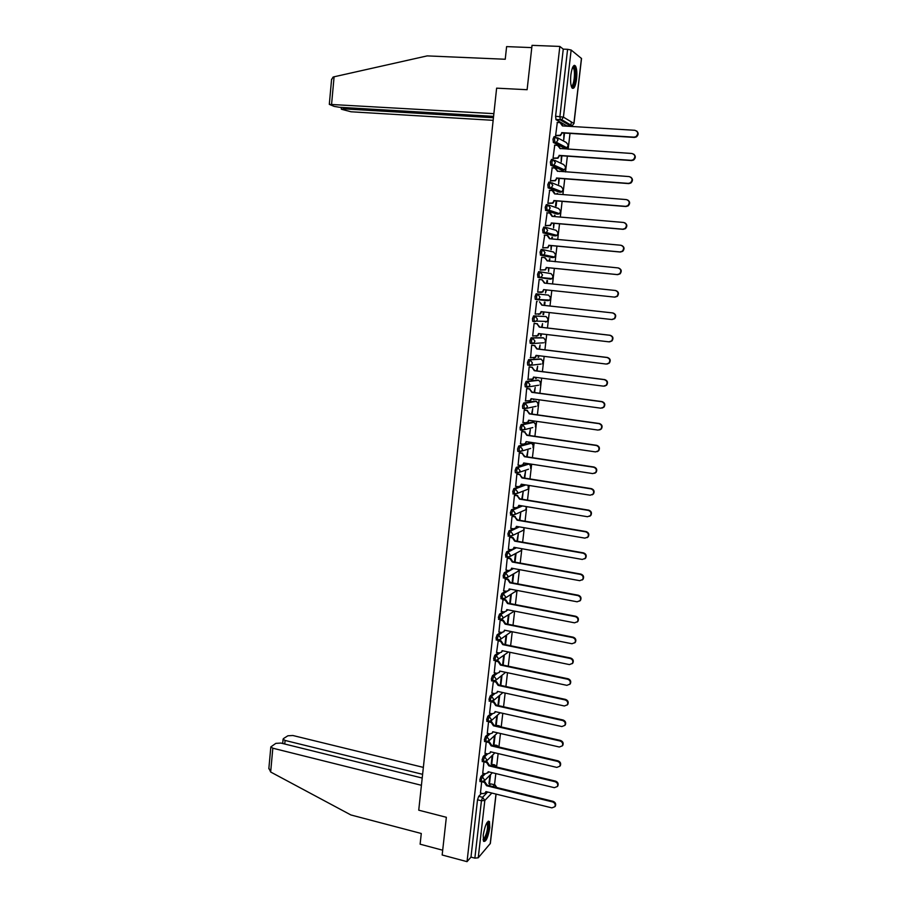 <?xml version="1.0" encoding="UTF-8"?>
<svg xmlns="http://www.w3.org/2000/svg" width="907" height="907" viewBox="0 0 907 907"><rect width="100%" height="100%" fill="white"/><g stroke="black" fill="none" stroke-linecap="round" stroke-linejoin="round"><path stroke-width="1.36" d="M483.919 773.512L480.971 776.437L479.803 779.861L480.279 781.641M486.254 753.604L483.25 756.461L482.093 759.862L482.569 761.676M488.612 733.604L485.54 736.405L484.383 739.772L484.882 741.62M490.982 713.526L487.853 716.258L486.685 719.602L487.195 721.473M493.374 693.356L490.165 696.02L488.998 699.331L489.519 701.247M495.778 673.096L492.478 675.692L491.322 678.98L491.866 680.93M498.204 652.745L494.814 655.273L493.657 658.539L494.213 660.523M500.653 632.315L497.161 634.764L496.004 637.995L496.56 640.025M503.136 611.794L499.519 614.164L498.362 617.372L498.941 619.436M505.641 591.183L501.877 593.473L500.732 596.659L501.322 598.756M508.181 570.48L504.258 572.691L503.102 575.843L503.714 577.986M510.754 549.687L506.639 551.819L505.494 554.937L506.117 557.125M513.373 528.804L509.042 530.844L507.886 533.94L508.544 536.173M516.072 507.829L511.446 509.779L510.301 512.84L510.97 515.131M518.997 486.708L513.861 488.624L512.716 491.662L513.419 493.986M527.885 463.715L516.298 467.366L515.153 470.37L515.335 472.672L516.888 473.023M530.255 442.945L518.736 446.017L517.591 448.999L517.784 451.335L519.36 451.697M532.647 422.095L521.185 424.578L520.051 427.514L520.244 429.907L521.842 430.269M535.039 401.143L523.645 403.025L522.511 405.939L522.704 408.388L524.325 408.751M537.443 380.101L526.117 381.393L524.983 384.273L525.187 386.767L526.831 387.13M539.858 358.968L528.611 359.648L527.477 362.494L527.681 365.045L529.348 365.408M542.284 337.733L531.105 337.812L529.971 340.624L530.187 343.231L531.865 343.583M546.059 321.429L545.492 322.053L547.42 321.486L536.411 321.089L534.438 321.668L533.962 318.822L535.085 316.033L546.127 316.577L533.611 315.863L532.477 318.652L532.704 321.316L534.404 321.668M536.128 293.823L535.005 296.578L535.232 299.299L536.967 299.65L536.49 296.736L537.613 293.981L548.61 295.149L536.128 293.823L537.613 293.981L539.982 297.111L538.883 299.095L536.967 299.65L547.975 300.659L549.846 300.115L550.923 298.188L548.61 295.149M540.153 271.839L538.656 271.681L537.534 274.402L538.01 277.372L539.495 277.531L539.019 274.56L540.153 271.839L542.533 274.957L541.366 276.998L539.495 277.531L550.458 279.163L552.272 278.653L553.417 276.669L551.093 273.631L540.47 271.885M542.635 249.572L541.207 249.436L540.073 252.123L540.549 255.15L542.035 255.298L541.57 252.271L542.692 249.584L545.084 252.702L543.849 254.81L542.035 255.298L552.953 257.577L554.721 257.089L555.923 255.048L553.587 252.021L543.327 249.72M545.164 227.215L543.758 227.09L542.635 229.743L543.1 232.838L544.597 232.974L544.132 229.879L545.254 227.226L547.647 230.344L546.343 232.509L544.597 232.974L555.458 235.888L557.159 235.446L558.44 233.337L556.104 230.31L546.184 227.487M547.715 204.755L546.32 204.642L545.198 207.261L545.663 210.413L547.159 210.537L546.706 207.386L547.828 204.767L550.22 207.884L548.848 210.118L547.159 210.537L557.975 214.097L559.619 213.689L560.968 211.524L558.621 208.497L549.03 205.186M550.266 182.194L548.905 182.092L547.783 184.677L548.236 187.885L549.744 187.998L549.291 184.79L550.402 182.205L552.817 185.311L551.354 187.613L549.744 187.998L560.503 192.216L562.068 191.842L563.496 189.608L561.161 186.593L551.864 182.795M552.828 159.519L551.49 159.428L550.368 161.979L550.821 165.244L552.329 165.357L551.887 162.081L552.998 159.53L555.413 162.636L553.86 165.006L552.329 165.357L563.043 170.233L564.539 169.904L566.047 167.602L563.701 164.586L554.676 160.324M555.401 136.753L554.086 136.662L552.975 139.179L553.429 142.512L554.937 142.614L554.494 139.27L555.606 136.764L558.032 139.859L556.376 142.297L554.937 142.614L565.605 148.158L567.011 147.852L568.61 145.494L566.251 142.478L557.476 137.762M576.58 79.034C577.169 72.9 576.807 68.558 575.492 66.007C573.564 64.272 572.022 67.22 570.866 74.839C570.288 80.995 570.65 85.326 571.954 87.832C573.893 89.555 575.435 86.619 576.58 79.034M489.803 827.717L489.451 821.538C487.093 820.71 485.007 825.257 483.216 835.166L483.567 841.333C485.948 842.104 488.034 837.569 489.803 827.717M494.53 784.725L495.823 773.569M496.583 766.971L498.136 753.57M498.895 747.028L500.46 733.491M501.22 726.949L502.795 713.321M503.555 706.78L505.142 693.061M505.902 686.52L507.501 672.722M508.26 666.169L509.87 652.28M510.63 645.739L512.251 631.748M513.011 625.206L514.643 611.137M515.403 604.595L517.047 590.423M517.795 583.881L519.405 570.072M520.21 563.088L521.752 549.767M522.636 542.193L524.121 529.359M525.062 521.196L526.491 508.872M526.661 507.421L526.752 506.65M527.511 500.12L528.872 488.295M529.042 486.844L529.2 485.472M529.96 478.941L531.275 467.627M531.434 466.175L531.672 464.203M532.42 457.672L533.679 446.879M533.849 445.416L534.144 442.831M534.903 436.301L536.094 426.029M536.264 424.567L536.638 421.358M537.386 414.839L538.52 405.089M538.69 403.626L539.132 399.794M539.892 393.275L540.957 384.046M541.128 382.584L541.638 378.128M542.397 371.609L543.406 362.925M543.576 361.451L544.166 356.372M544.914 349.853L545.867 341.701M546.037 340.227L546.694 334.502M547.454 327.994L548.338 320.386M548.508 318.913L549.245 312.541M549.993 306.033L550.81 298.981M550.991 297.496L551.796 290.489M552.556 283.959L553.304 277.474M553.474 275.989L554.358 268.359M555.129 261.76L555.81 255.876M555.98 254.379L556.943 246.126M557.714 239.471L558.327 234.176M558.497 232.68L559.528 223.791M560.311 217.068L560.855 212.385M561.025 210.877L562.125 201.343M562.918 194.563L563.383 190.493M563.564 188.973L564.744 178.804M565.537 171.956L565.934 168.498M566.115 166.979L567.363 156.151M568.167 149.236L568.496 146.412M568.678 144.871L570.004 133.397M570.809 126.413L571.331 121.912M496.072 794.101L490.347 843.419L478.238 857.795L474.86 858.147L470.982 857.115L477.524 799.781L478.692 796.323L481.594 793.33M489.043 785.643L490.71 783.909L494.961 784.827L496.832 787.548M442.163 854.995L467.037 861.65L559.834 46.427L532.035 45.35L527.114 89.714L496.628 88.16L418.739 810.189L446.346 817.286L442.163 854.995M470.982 857.115L467.037 861.65M566.886 125.892L556.036 119.667L560.322 119.917L559.891 116.515L567.589 49.307L571.149 50.021L581.523 58.513L573.972 123.533M567.589 49.307L563.258 49.137L559.834 46.427M557.306 122.434L555.628 135.472L556.218 135.699M563.939 133.023L563.746 139.859L564.528 133.057M554.733 145.188L553.032 158.169L553.621 158.351M561.32 155.743L561.184 162.047L561.909 155.777M560.107 171.4L559.506 171.514M552.17 167.84L550.447 180.754L551.037 180.912M558.712 178.35L558.633 184.132L559.302 178.396M557.488 194.132L556.989 193.395M557.567 193.44L556.909 194.087M549.631 190.379L547.873 203.236L548.463 203.361M556.127 200.866L555.538 205.912L556.104 206.116L556.705 200.912M554.891 216.603L554.449 215.333M555.039 215.39L554.472 215.197L554.313 216.558M547.125 212.828L545.311 225.616L545.912 225.707M553.542 223.269L553.576 227.997L554.12 223.315M552.318 238.972L551.932 237.18M552.51 237.226L551.944 237.078L551.739 238.915M544.688 235.174L542.76 247.894L543.361 247.951M550.968 245.57L551.071 249.788L551.547 245.616M549.744 261.239L549.427 258.914M550.005 258.971L549.438 258.858L549.166 261.182M540.232 269.991L544.948 269.764L546.672 267.588L545.458 269.855L540.232 270.037L541.683 257.282L544.551 257.633L547.42 261.012M540.221 270.059L540.821 270.093M548.406 267.769L548.565 271.476L548.984 267.826M547.193 283.403L547.511 280.626L546.932 280.558L546.615 283.335M547.511 280.626L546.944 280.535M539.155 279.413L539.744 279.503L539.155 279.435L537.692 292.133L538.305 292.133M545.867 289.866L545.504 293.006L546.433 289.923M544.642 305.444L545.028 302.178L544.449 302.122L544.075 305.387M537.227 301.566L536.638 301.441L535.187 314.105L540.005 313.777L541.082 311.634L611.692 319.513L614.254 318.652C616.034 315.942 615.456 314.037 612.497 312.915L541.83 305.149L539.484 301.827L542.341 305.194L612.928 312.949C615.876 314.06 616.454 315.976 614.674 318.674L612.112 319.536M543.327 311.883L543.021 314.536L543.599 314.559L543.021 314.502M542.114 327.37L542.556 323.629L541.547 327.314M534.711 323.47L534.121 323.38L532.681 335.975L537.534 335.635L538.565 333.549L608.96 341.837L611.567 340.941C613.279 338.254 612.667 336.361 609.765 335.273L539.302 327.098L536.967 323.765L539.824 327.11L610.184 335.273C613.098 336.361 613.699 338.254 611.998 340.93L609.606 341.848M540.799 333.81L540.549 335.964L541.128 335.964L540.561 335.896M539.597 349.206L540.084 344.989L539.03 349.138M532.216 345.261L531.627 345.204L530.618 357.732M538.282 355.635L538.089 357.301L538.667 357.267L538.1 357.199M537.091 370.929L537.636 366.247L536.525 370.861M529.733 366.961L529.132 366.938L528.044 379.387M535.776 377.369L535.64 378.536L536.23 378.48L535.663 378.4M534.597 392.561L535.198 387.425L534.042 392.493M527.262 388.57L526.661 388.57L525.516 400.962M533.282 399.001L533.792 399.59L533.225 399.511M532.114 414.102L532.76 408.501L531.559 414.023M524.802 410.066L524.201 410.1L523.022 422.424M530.776 420.746L531.366 420.61L530.776 420.746M529.643 435.53L530.346 429.487L529.087 435.451M522.353 431.471L521.74 431.539L520.539 443.806M527.182 456.867L527.931 450.371L526.627 456.788M519.904 452.786L519.303 452.876L518.09 465.087M524.734 478.114L525.538 471.175L524.178 478.023M517.478 473.998L516.877 474.123L515.641 486.277M522.296 499.269L523.146 491.877L521.74 499.179M515.063 495.12L514.45 495.267L513.215 507.364M519.87 520.323L520.765 512.5L519.314 520.221M512.648 516.151L512.047 516.332L510.811 528.362M517.455 541.275L518.407 533.021L516.899 541.184M510.256 537.08L509.643 537.284L508.408 549.268M507.875 557.918L507.251 558.156L506.015 570.084M505.494 578.666L503.634 590.797M503.124 599.323L501.276 611.431M500.777 619.889L500.154 620.207L498.918 631.964M498.294 640.365L496.571 652.405M508.476 651.997L495.471 661.112L494.236 672.767M493.385 681.248L491.911 693.039M490.959 701.564L489.599 713.208M487.218 733.287L489.905 733.91L492.32 733.037L492.762 731.722L559.336 747.017L562.34 745.837C563.202 743.581 562.442 741.971 560.072 740.996L493.442 725.793L491.22 722.448L488.533 721.836L487.297 733.309M495.687 725.679L495.71 725.044M486.22 741.971L485.007 753.309M494.474 735.702L493.442 744.658M483.93 762.027L482.728 773.229M492.195 755.508L491.197 764.182M491.639 765.837L492.955 764.533L494.734 764.862L496.594 767.016M494.281 745.951L495.199 745.078L496.979 745.407L498.68 746.971M496.968 725.974L499.235 725.872L500.573 726.79M501.129 706.168L501.888 706.406M512.058 568.281L510.573 570.118M514.36 547.817L514.972 547.499M516.593 527.296L517.965 526.65M518.725 506.707L521.083 505.709M520.074 486.311L524.371 484.701M551.071 278.472L550.458 279.163L538.01 277.372M551.547 257.441L540.549 255.15M554.075 235.763L543.1 232.838M556.615 213.984L545.663 210.413M559.165 192.114L548.236 187.885M561.728 170.142L550.821 165.244M564.301 148.068L553.429 142.512M481.64 781.993L480.461 793.058M489.927 775.224L488.952 783.614M489.485 783.75L490.551 774.589M491.73 764.306L492.818 754.896M493.986 744.783L495.097 735.124M496.242 725.169L497.387 715.26M498.521 705.476L499.689 695.306M500.834 685.42L502.002 675.273M503.17 665.103L504.315 655.16M505.528 644.696L506.65 634.957M507.886 624.197L508.986 614.663M510.267 603.597L511.344 594.289M512.648 582.918L513.702 573.814M515.04 562.147L516.049 553.463M536.23 378.48L536.343 377.448M538.667 357.267L538.849 355.714M541.128 335.964L541.366 333.878M543.599 314.559L543.894 311.951M494.394 764.782L492.955 764.533M496.639 745.327L495.199 745.078M498.884 725.793L497.455 725.532M546.524 300.5L547.102 299.854M549.177 278.971L549.642 278.256M551.762 257.327L552.193 256.568M554.336 235.582L554.733 234.788M556.909 213.746L557.283 212.918M559.494 191.819L559.846 190.958M562.068 169.79L562.408 168.917M564.664 147.671L564.97 146.787M494.632 784.748L490.71 783.909M574.46 65.327L574.392 65.962M563.258 49.137L555.594 116.266L556.036 119.667M515.448 553.78L514.496 562.045M513.101 574.165L512.104 582.816M510.732 594.663L509.711 603.495M508.385 615.071L507.342 624.084M506.038 635.388L504.984 644.582M503.702 655.625L502.625 664.99M501.39 675.772L500.29 685.307M499.077 695.828L497.954 705.533M496.775 715.804L495.63 725.668M555.628 135.415L559.97 135.302L562.17 132.91L560.469 135.574L556.014 135.687M561.41 123.103L562.964 125.948M636.646 130.993C638.732 132.932 638.63 134.916 636.351 136.946L634.424 137.422L562.17 132.91M561.671 132.637L634.027 137.15L635.954 136.662C638.596 133.794 638.233 131.662 634.866 130.291L562.442 125.914L560.05 122.604L557.113 122.422M553.032 158.113L557.454 157.977L559.551 155.619L557.952 158.215L553.395 158.34M558.678 145.789L560.345 148.714L557.442 145.369L554.517 145.177M633.642 154.088C635.841 155.936 635.841 157.909 633.63 160.029L631.589 160.562L559.551 155.619M559.052 155.38L631.181 160.324L633.222 159.791C635.728 156.922 635.331 154.825 632.02 153.498L559.857 148.465M550.447 180.697L554.937 180.538L556.955 178.225L555.435 180.742L550.776 180.89M555.946 168.373L557.737 171.389L554.835 168.033L551.921 167.818M630.626 177.069C632.973 178.815 633.063 180.788 630.898 183.01L628.766 183.599L556.955 178.225M556.456 178.01L628.358 183.384L630.49 182.795C632.882 179.949 632.451 177.885 629.197 176.593L557.249 171.128M493.884 113.658L329.309 104.362L334.116 106.391L339.467 107.275L493.589 116.368M331.543 79.793L333.05 77.084L334.093 76.789L427.174 55.894L505.244 59.25L506.605 46.608L531.785 47.606M343.617 107.525L343.504 108.84L341.599 109.294L351.066 111.788L493.159 120.325M343.504 108.84L493.442 117.74M422.197 778.036L280.932 743.071L275.83 743.366L270.83 746.914L272.826 748.207L270.66 772.016L268.891 768.138M270.66 772.016L350.896 814.962L421.279 833.488L420.122 844.19L442.695 850.21M423.354 767.39L292.882 735.509L287.893 735.781L283.517 738.536L283.086 739.182L285.081 740.441L284.753 744.023M422.605 774.329L285.081 740.441M421.415 785.292L272.826 748.207M572.805 67.016L573.791 67.027C576.999 69 574.63 89.453 571.512 86.766L571.433 86.698M571.251 86.131C573.882 86.891 575.73 71.12 573.36 68.104L572.555 67.56M572.317 88.262C575.412 87.072 577.056 69.431 574.38 66.03L573.916 65.531M487.252 822.196L487.501 822.173C489.984 821.957 487.535 836.526 484.565 839.565L483.159 839.984M483.08 839.349L484.021 838.782C487.002 833.34 488.091 828.102 487.274 823.08L486.912 822.717M484.429 840.812C487.354 837.785 490.233 823.828 488.442 821.345L488.306 821.141M547.873 203.179L552.431 202.998L554.358 200.719L552.941 203.179L548.145 203.327M553.225 190.867L555.141 193.951M627.621 199.948C630.093 201.581 630.286 203.565 628.188 205.878L625.966 206.524L554.358 200.719M553.86 200.538L625.547 206.343L627.769 205.696C630.036 202.873 629.571 200.832 626.374 199.585L554.619 193.905L552.25 190.583L549.347 190.357M545.322 225.548L549.937 225.355L551.785 223.111L550.436 225.503L545.504 225.673M550.504 213.258L552.556 216.399M624.606 222.737C627.225 224.244 627.519 226.217 625.467 228.643L623.166 229.335L551.785 223.111M551.286 222.963L622.746 229.188L625.059 228.496C627.213 225.696 626.726 223.678 623.574 222.464L552.046 216.365L549.676 213.043L546.774 212.794M542.771 247.826L547.443 247.611L549.223 245.4L547.941 247.736L542.771 247.894M547.783 235.548L549.982 238.756M621.59 245.423C624.367 246.806 624.753 248.767 622.758 251.307L620.388 252.044L549.223 245.4M548.712 245.287L619.969 251.931L622.349 251.194C624.401 248.405 623.88 246.421 620.785 245.241L549.472 238.711L547.114 235.389L544.223 235.128M545.073 257.747L547.443 260.842M618.585 268.019C621.499 269.254 621.998 271.204 620.059 273.869L617.61 274.651L546.672 267.588M546.161 267.497L617.191 274.572L619.64 273.789C621.601 271.023 621.057 269.062 618.007 267.905L546.932 260.751M543.61 289.616L542.987 291.884L541.082 292.428L537.704 292.065L542.477 291.827L543.61 289.616L614.436 297.099L616.941 296.272C618.812 293.539 618.245 291.601 615.252 290.467L544.37 283.109L542.012 279.787L539.143 279.492M542.227 279.81L544.88 283.165M615.672 290.523C618.665 291.657 619.232 293.596 617.361 296.328L614.855 297.145L544.121 289.684M541.592 311.691L540.515 313.811L538.565 314.389M539.075 333.606L538.055 335.635L536.105 336.248M534.121 323.402L537.488 323.788M534.121 323.436L536.967 323.765M530.198 357.675L535.085 357.392L536.048 355.363L606.239 364.058L608.892 363.117C610.524 360.464 609.912 358.594 607.032 357.517L536.797 348.946L534.461 345.612L537.307 348.923L607.463 357.483C610.332 358.56 610.955 360.43 609.323 363.083L607.123 364.036M536.559 355.431L535.595 357.369L533.769 358.016M531.706 345.204L534.983 345.601M531.615 345.272L534.461 345.612M527.715 379.353L532.636 379.058L533.554 377.085L603.529 386.167L606.227 385.203C607.792 382.573 607.157 380.725 604.323 379.659L534.291 370.691L531.967 367.358L534.813 370.646L604.754 379.602C607.588 380.657 608.223 382.505 606.658 385.135L604.64 386.11M534.064 377.142L533.146 379.001L531.434 379.682M529.359 366.916L532.488 367.312M529.132 366.995L531.967 367.358M525.244 400.917L530.187 400.622L531.071 398.695L600.831 408.184L603.563 407.186C605.071 404.579 604.425 402.753 601.624 401.699L531.797 392.334L529.484 389.001L532.318 392.255L602.055 401.608C604.856 402.663 605.502 404.488 604.005 407.096L602.157 408.071M531.57 398.763L530.708 400.543L529.098 401.234M526.967 388.525L530.005 388.933M526.661 388.627L529.484 389.001M522.795 422.401L525.607 422.798L527.761 422.095L528.588 420.213L598.144 430.088L600.922 429.068C602.361 426.483 601.692 424.68 598.937 423.637L529.325 413.887L527.012 410.554L529.847 413.773L599.38 423.524C602.135 424.555 602.792 426.369 601.352 428.943L599.674 429.918M529.098 420.292L528.282 421.982L526.774 422.696M524.552 410.032L527.534 410.452M524.189 410.157L527.012 410.554M520.346 443.772L523.146 444.192L525.334 443.466L526.128 441.641L595.48 451.901L598.28 450.858C599.663 448.296 598.994 446.505 596.262 445.473L526.854 435.337L524.552 432.004L527.375 435.201L596.704 445.326C599.425 446.357 600.094 448.149 598.722 450.7L597.191 451.663M522.137 431.449L525.074 431.868M526.105 441.845L525.856 443.33L524.45 444.045M521.74 431.596L524.552 432.004M517.908 465.064L520.709 465.495L522.92 464.747L523.679 462.967L592.815 473.601L595.65 472.547C596.976 470.007 596.296 468.239 593.597 467.218L524.393 456.686L522.103 453.353L524.926 456.527L594.04 467.037C596.738 468.057 597.418 469.826 596.092 472.366L594.697 473.307M519.722 452.752L522.625 453.194M524.178 463.046L522.137 465.302M519.292 452.933L522.103 453.353M515.482 486.243L518.271 486.696L520.516 485.937L521.23 484.202L590.174 495.211L593.019 494.134C594.3 491.628 593.609 489.871 590.945 488.85L521.956 477.944L519.666 474.61L522.477 477.762L591.398 488.646C594.051 489.655 594.743 491.413 593.473 493.918L592.203 494.837M517.307 473.976L520.187 474.429M521.729 484.281L519.813 486.458M516.865 474.168L519.666 474.61M513.067 507.342L515.856 507.807L518.112 507.024L518.804 505.335L587.532 516.729L590.412 515.63C591.647 513.147 590.945 511.401 588.314 510.392L519.518 499.111L517.228 495.778L520.051 498.895L588.756 510.165C591.387 511.163 592.09 512.909 590.854 515.391L589.709 516.276M514.904 495.097L517.761 495.562M519.303 505.414L517.5 507.512M514.45 495.313L517.228 495.778M510.664 528.339L513.441 528.815L515.72 528.021L516.378 526.377L584.913 538.134L587.815 537.023C588.994 534.563 588.292 532.828 585.684 531.831L517.092 520.176L514.813 516.843L517.625 519.938L586.137 531.57C588.734 532.568 589.448 534.302 588.258 536.763L587.203 537.613M512.512 516.117L515.346 516.605M516.877 526.457L515.187 528.475M512.036 516.366L514.813 516.843M508.271 549.245L511.038 549.733L513.339 548.928L513.974 547.318L582.305 559.449L585.219 558.327C586.364 555.889 585.65 554.177 583.076 553.179L514.688 541.15L512.41 537.817L512.943 537.545L515.221 540.889L583.53 552.885C586.103 553.882 586.818 555.594 585.673 558.032L584.698 558.859M510.119 537.057L512.943 537.545M514.462 547.409L512.886 549.347M509.643 537.329L512.41 537.817M505.891 570.061L508.657 570.56L510.97 569.743L511.571 568.179L579.709 580.673L582.634 579.539C583.745 577.124 583.02 575.412 580.469 574.426L512.285 562.034L510.017 558.689L510.55 558.406L512.818 561.739L580.922 574.108C583.473 575.095 584.199 576.795 583.088 579.21L582.203 580.004M507.739 557.896L510.55 558.406M507.251 558.19L510.017 558.689M503.521 590.774L506.276 591.296L508.612 590.468L509.19 588.938L577.113 601.794L580.061 600.649C581.138 598.257 580.401 596.568 577.884 595.582L509.893 582.827L507.625 579.482L508.169 579.165L510.426 582.498L578.337 595.23C580.865 596.216 581.591 597.906 580.514 600.298L579.698 601.058M505.38 578.643L508.169 579.165M509.666 589.028L508.271 590.808M504.87 578.972L507.625 579.482M501.163 611.409L503.907 611.942L506.253 611.103L506.809 609.606L574.539 622.826L577.498 621.669C578.53 619.288 577.804 617.61 575.299 616.635L507.512 603.518L505.256 600.173L505.8 599.833L508.045 603.178L575.764 616.261C578.258 617.248 578.995 618.914 577.952 621.284L577.203 622.032M503.011 599.3L505.8 599.833M507.285 609.697L505.97 611.397M502.512 599.652L505.256 600.173M498.816 631.941L501.548 632.496L503.907 631.646L504.439 630.184L571.977 643.755L574.947 642.587C575.945 640.24 575.208 638.573 572.736 637.587L505.142 624.129L502.886 620.785L503.43 620.411L505.687 623.755L573.201 637.19C575.673 638.177 576.41 639.843 575.401 642.19L574.698 642.904M500.664 619.866L503.43 620.411M504.916 630.274L503.668 631.907M500.154 620.241L502.886 620.785M496.469 652.394L499.201 652.949L501.571 652.099L502.081 650.67L569.426 664.593L572.408 663.425C573.371 661.09 572.634 659.434 570.174 658.459L502.784 644.639L500.539 641.294L501.083 640.898L503.328 644.242L570.639 658.029C573.099 659.015 573.836 660.67 572.861 662.994L572.204 663.686M498.499 640.376L501.083 640.898M502.557 650.773L501.378 652.326M497.807 640.739L500.539 641.294M494.145 672.745L496.866 673.323L499.247 672.461L499.746 671.067L566.886 685.341L569.868 684.161C570.809 681.849 570.072 680.205 567.635 679.23L500.426 665.058L498.192 661.713L498.737 661.294L500.981 664.638L568.099 678.776C570.537 679.762 571.274 681.395 570.333 683.708L569.721 684.377M496.537 660.829L498.737 661.294M500.199 671.169L499.099 672.643M495.471 661.146L498.192 661.713M491.821 693.016L494.53 693.606L496.934 692.744L497.41 691.372L564.358 705.986L567.351 704.818C568.258 702.528 567.51 700.884 565.095 699.909L498.09 685.397L495.857 682.053L496.412 681.599L498.635 684.944L565.571 699.433C567.986 700.408 568.734 702.041 567.816 704.331L567.238 704.977M494.474 681.18L496.412 681.599M497.864 691.474L496.809 692.891M493.147 681.463L495.857 682.053M489.508 713.197L492.218 713.798L494.621 712.936L495.075 711.598L561.841 726.552L564.834 725.373C565.73 723.094 564.97 721.473 562.578 720.498L495.766 705.635L493.533 702.29L494.088 701.825L496.31 705.17L563.054 719.999C565.446 720.974 566.195 722.596 565.31 724.863L564.755 725.487M492.354 701.44L494.088 701.825M495.528 711.689L494.542 713.038M490.834 701.689L493.533 702.29M490.199 721.598L491.775 721.949L493.998 725.294L560.549 740.463C562.918 741.438 563.666 743.06 562.805 745.305L562.283 745.917M493.204 731.824L492.263 733.105M484.928 753.286L487.615 753.921L490.029 753.048L490.46 751.767L556.83 767.401L559.846 766.211C560.685 763.977 559.925 762.379 557.567 761.392L491.14 745.86L488.918 742.516L489.474 741.994L491.685 745.339L558.043 760.848C560.401 761.823 561.15 763.422 560.322 765.655L559.823 766.256M488.045 741.665L489.474 741.994M490.902 751.869L490.007 753.082M486.651 741.983L488.918 742.516M488.601 771.823L487.751 772.979L488.159 771.721L554.347 787.684L557.363 786.505C558.179 784.283 557.42 782.684 555.084 781.709L488.839 765.848L486.628 762.492L487.184 761.948L489.395 765.293L555.56 781.131C557.896 782.106 558.655 783.705 557.839 785.916L557.363 786.494L557.839 785.916M485.88 761.642L487.184 761.948M482.649 773.206L485.324 773.852L488.306 772.413M484.701 762.027L486.628 762.492M480.381 793.035L483.046 793.693L485.483 792.82L485.88 791.584L551.875 807.876L554.891 806.697C555.685 804.498 554.925 802.91 552.601 801.935L486.549 785.734L484.349 782.39L484.905 781.823L487.104 785.167L553.089 801.334C555.401 802.31 556.161 803.897 555.367 806.096L554.948 806.629M483.714 781.528L484.905 781.823M486.299 791.686L485.517 792.775M482.66 781.97L484.349 782.39M486.549 785.734L487.104 785.167M481.662 781.981L481.198 780.201L482.354 776.777L485.302 773.841M480.971 776.437L482.354 776.777L484.587 779.952L483.068 781.857M483.964 762.005L483.488 760.202L484.644 756.801L487.637 753.932M483.25 756.461L484.644 756.801L486.878 759.964L485.211 761.925M486.265 741.949L485.778 740.101L486.946 736.722L489.995 733.922M485.54 736.405L486.946 736.722L489.19 739.897L487.342 741.915M488.59 721.802L488.091 719.92L489.247 716.575L492.376 713.832M487.853 716.258L489.247 716.575L491.503 719.739L489.463 721.802M490.925 701.564L490.404 699.648L491.56 696.327L494.78 693.651M490.165 696.02L491.56 696.327L493.816 699.49L491.583 701.587M493.261 681.236L492.739 679.286L493.896 675.987L497.195 673.379M492.478 675.692L493.896 675.987L496.152 679.15L495.687 680.352L493.703 681.27M495.619 660.818L495.075 658.833L496.231 655.568L499.655 653.006M494.814 655.273L496.231 655.568L498.499 658.731L498.011 659.956L493.793 660.432M511.367 631.578L500.347 639.469L497.977 640.319L497.421 638.29L498.578 635.047L502.138 632.542M497.161 634.764L498.578 635.047L500.857 638.211L500.347 639.469L496.14 639.934M513.135 611.874L500.335 619.73L499.78 617.656L500.936 614.447L504.689 611.976M499.519 614.164L500.936 614.447L503.215 617.599L502.682 618.891L498.51 619.356M502.739 599.039L502.149 596.931L503.306 593.745L507.33 591.273M501.877 593.473L503.306 593.745L505.596 596.897L505.04 598.235L502.693 599.062M505.131 578.258L504.541 576.104L505.687 572.952L513.487 568.53M504.258 572.691L505.687 572.952L507.977 576.104L507.398 577.476L505.074 578.292M507.546 557.386L506.922 555.197L508.079 552.068L516.378 547.749M506.639 551.819L508.079 552.068L510.369 555.22L509.768 556.626L507.455 557.431M509.961 536.434L509.326 534.189L510.471 531.094L519.371 526.888M509.042 530.844L510.471 531.094L512.784 534.246L512.149 535.686L509.859 536.479M512.41 515.38L511.741 513.09L512.886 510.017L522.5 505.947M511.446 509.779L512.886 510.017L515.199 513.169L514.541 514.654L512.262 515.437M514.859 494.224L514.167 491.889L515.312 488.862L525.788 484.928M513.861 488.624L515.312 488.862L517.625 492.002L516.933 493.521L514.688 494.292M517.33 472.978L516.605 470.597L517.738 467.593L529.314 463.942M516.298 467.366L517.738 467.593L520.062 470.733L519.337 472.309L517.115 473.057M530.663 448.432L519.564 451.72L519.053 449.214L520.187 446.233L531.695 443.172M518.736 446.017L520.187 446.233L522.523 449.373L521.752 450.994L517.784 451.335M532.783 427.56L522.013 430.292L521.502 427.73L522.647 424.782L534.076 422.299M521.185 424.578L522.647 424.782L524.983 427.923L524.178 429.578L520.244 429.907M536.094 406.336L524.473 408.762L523.974 406.143L525.108 403.23L536.468 401.348M523.645 403.025L525.108 403.23L527.455 406.37L526.604 408.082L522.704 408.388M538.588 385.237L526.956 387.142L526.457 384.466L527.591 381.586L538.883 380.294M526.117 381.393L527.591 381.586L529.937 384.715L529.053 386.473L525.187 386.767M541.071 364.058L529.439 365.419L528.94 362.687L530.073 359.83L541.298 359.149M528.611 359.648L530.073 359.83L532.432 362.959L531.491 364.773L527.681 365.045M543.565 342.789L531.933 343.594L531.445 340.805L532.579 337.982L543.724 337.914M531.105 337.812L532.579 337.982L534.937 341.111L533.951 342.982L530.187 343.231M533.611 315.863L535.085 316.033L537.454 319.162L536.411 321.089L532.704 321.316M478.692 796.323L482.603 797.298L487.649 792.026M492.864 786.573L494.519 784.838L496.719 787.514M491.843 793.058L484.826 800.473L478.238 857.795M490.211 843.793L495.982 794.078M566.682 125.88L570.854 126.141L560.322 119.917L561.682 119.645L572.181 125.869L571.081 126.141M571.149 50.021L563.428 117.139L573.882 123.443L581.455 58.331M493 766.154L494.304 764.862L496.412 766.982M495.641 746.268L496.56 745.395L498.453 746.926M498.328 726.28L500.29 726.734M507.002 610.445L507.943 609.833M508.566 590.514L510.686 589.221M527.681 463.681L529.098 463.896L531.366 466.958L530.652 468.477L530.584 464.679M530.085 442.922L531.502 443.138L533.769 446.187L533.021 447.752L533.101 444.011M532.488 422.072L533.906 422.277L536.184 425.326L535.402 426.936L535.606 423.252M534.903 401.121L536.332 401.325L538.611 404.363L537.794 406.03L538.112 402.402M537.341 380.09L538.769 380.271L541.06 383.321L540.187 385.033L540.617 381.45M539.778 358.957L541.207 359.138L543.508 362.176L542.59 363.945L543.123 360.396M542.227 337.733L543.667 337.903L545.969 340.941L545.005 342.755L545.629 339.241M551.501 257.429L552.998 257.577M553.996 235.752L555.538 235.888M556.513 213.973L558.088 214.109M559.041 192.103L560.639 192.227M561.58 170.131L563.213 170.244M564.131 148.056L565.798 148.158M548.554 299.99L547.975 300.659M548.145 317.994L547.42 321.486L548.44 319.615L546.127 316.577M528.486 469.214L519.337 472.309L515.335 472.672M526.298 489.893L528.293 489.122L528.962 487.637L528.135 485.302L528.293 489.122L516.933 493.521L512.897 493.907M524.11 510.471L525.935 509.666L526.253 506.571M521.922 530.935L523.588 530.13L524.133 527.704M519.722 551.32L521.253 550.504L521.854 548.724M517.534 571.591L519.462 569.619M515.335 591.783L516.956 590.412M555.594 116.266L563.428 117.139L561.682 119.645L555.889 119.52M477.524 799.781L481.436 800.756L482.603 797.298L484.826 800.473L481.436 800.756L474.86 858.147M573.882 123.443L572.181 125.869L573.882 123.443M334.093 76.789L331.588 104.214M555.084 781.709L555.56 781.131M486.571 785.541L487.127 784.974M552.601 801.935L553.089 801.334M574.324 65.962L575.492 66.007M553.259 142.354L556.376 142.297L567.011 147.852L568.519 144.338M550.651 165.085L553.86 165.006L564.539 169.904L565.945 166.4M548.055 187.715L551.354 187.613L562.068 191.842L563.372 188.361M545.458 210.231L548.848 210.118L559.619 213.689L560.821 210.22M542.885 232.657L546.343 232.509L557.159 235.446L558.27 231.977M540.323 254.969L543.849 254.81L554.721 257.089L555.73 253.631M537.772 277.191L552.272 278.653L553.191 275.184M535.232 299.299L549.846 300.115L550.662 296.646M510.471 515.04L514.541 514.654L525.935 509.666L526.343 506.582M508.056 536.094L512.149 535.686L523.588 530.13L524.246 527.727M505.653 557.045L509.768 556.626L521.253 550.504L521.967 548.735M503.26 577.906L507.398 577.476L518.917 570.786L519.541 569.641M500.879 598.677L505.04 598.235L517.001 590.412M491.458 680.84L495.687 680.352L505.664 672.325M489.122 701.156L493.374 700.658L502.92 692.574M486.81 721.382L491.061 720.872L500.211 712.743M484.497 741.529L488.771 741.008L497.569 732.822M482.195 761.585L486.481 761.052L494.95 752.821M479.916 781.551L484.202 781.006L492.388 772.741M341.236 108.987L341.383 107.389M331.599 79.192L329.309 104.362M283.086 739.182L282.689 743.513M270.83 746.914L268.835 768.785M572.351 68.059L573.36 68.104M572.6 67.458L573.224 66.857M485.483 792.82L486.039 792.23M554.891 806.697L555.367 806.096"/></g></svg>
